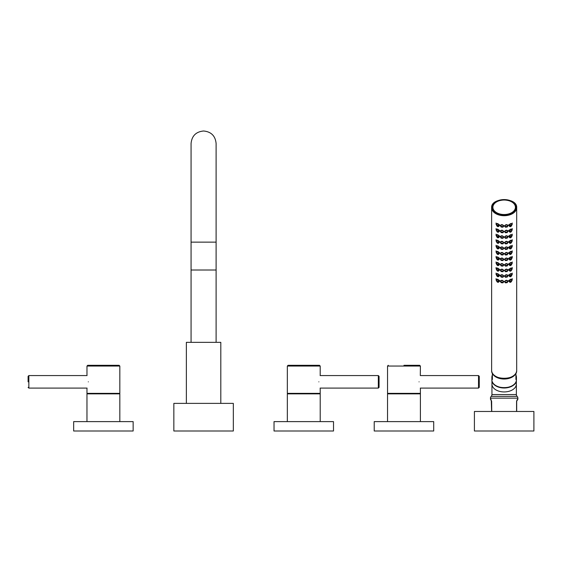 <?xml version="1.0" encoding="UTF-8"?>
<svg xmlns="http://www.w3.org/2000/svg" width="562" height="562" viewBox="0 0 562 562"><rect width="100%" height="100%" fill="white"/><g stroke="black" fill="none" stroke-linecap="round" stroke-linejoin="round"><path stroke-width="0.84" d="M379.076 381.837L379.076 376.322L379.076 387.344L378.324 388.096L320.108 388.096M318.865 381.837C320.34 373.442 320.34 373.442 318.865 381.837C320.34 390.232 320.34 390.232 318.865 381.837M320.207 388.349L320.207 393.358L287.344 393.358L287.344 366.052L320.207 366.052L320.207 375.325M320.214 421.612L320.214 393.857L287.344 393.857L287.344 421.612M303.775 421.612L333.519 421.612L333.519 431.005L274.031 431.005L274.031 421.612L303.775 421.612M287.344 366.052L288.095 365.3L319.455 365.3L320.207 366.052M28.1 381.837L28.1 376.322L28.852 375.571L87.068 375.571M88.311 381.837C86.836 373.442 86.836 373.442 88.311 381.837C86.836 390.232 86.836 390.232 88.311 381.837M86.969 375.325L86.969 366.052L119.832 366.052L119.832 393.358L86.969 393.358L86.969 388.349M119.832 421.612L119.832 393.857L86.962 393.857L86.962 421.612M73.657 421.612L133.145 421.612L133.145 431.005L73.657 431.005L73.657 421.612M86.969 366.052L87.721 365.3L119.081 365.3L119.832 366.052M478.515 388.096L478.515 375.571L479.267 376.322L479.267 387.344L478.515 388.096L420.299 388.096M478.515 375.571L420.299 375.571L420.397 366.052L419.645 365.3L403.966 365.3M419.055 381.837C420.531 373.442 420.531 373.442 419.055 381.837C420.531 390.232 420.531 390.232 419.055 381.837M420.397 388.349L420.397 393.358L387.534 393.358L387.534 366.052L420.397 366.052M420.404 421.612L420.404 393.857L387.527 393.857L387.527 421.612M403.966 421.612L433.709 421.612L433.709 431.005L374.222 431.005L374.222 421.612L403.966 421.612M216.11 143.521L216.11 270.013L191.066 270.013L191.066 143.521C191.804 135.913 195.983 131.74 203.592 130.995C211.193 131.74 215.372 135.913 216.11 143.521L216.11 242.145L191.066 242.145M220.81 403.376L220.81 342.335L186.366 342.335L186.366 403.376M173.848 403.376L233.328 403.376L233.328 431.005L173.848 431.005L173.848 403.376M491.996 380.874A12.209 7.847 0 0 0 504.156 388.005A12.209 7.847 0 0 0 516.316 380.874M490.443 398.985A1.25 1.25 -45 0 0 490.809 399.87L491.631 401.212L491.631 411.468L491.265 400.327A1.25 1.166 -45 0 1 490.942 399.442L490.443 398.135A2.508 2.508 0 0 1 491.195 396.351A2.508 2.508 0 0 0 491.947 394.559L491.947 380.593M517.869 398.985L517.37 399.442A1.25 1.166 -135 0 1 517.047 400.327L516.682 401.212L517.504 399.87A1.25 1.25 45 0 0 517.869 398.985L517.869 398.135A2.508 2.508 0 0 0 517.117 396.351A2.508 2.508 0 0 1 516.366 394.559L516.366 380.593M533.9 411.468L474.412 411.468L474.412 431.005L533.9 431.005L533.9 411.468M517.37 399.442L516.562 401.212L516.562 411.468M516.682 401.212L516.682 411.468L516.562 401.212M515.93 375.051A12.273 7.889 0 0 1 516.429 377.278A12.273 7.889 0 0 1 515.93 379.512L515.93 373.372A12.273 7.889 180 0 1 504.156 379.027A12.273 7.889 180 0 1 492.382 373.372L492.382 379.512A12.273 7.889 0 0 1 491.883 377.278L491.883 379.772A12.273 7.889 180 0 0 504.156 387.661A12.273 7.889 180 0 0 516.429 379.772C517.061 390.218 491.251 390.218 491.883 379.772M516.429 377.278L516.429 379.772M492.382 375.051A12.273 7.889 0 0 0 491.883 377.278M511.385 253.567L511.476 253.49C510.844 252.76 510.205 252.928 509.558 254.017L511.476 253.49C510.844 254.628 510.205 254.804 509.558 254.017L511.385 253.567L509.825 254.094M510.127 254.003L510.963 253.729L510.127 254.045M509.629 254.277L509.165 253.307C510.106 251.685 511.027 251.383 511.919 252.401L511.413 253.778M509.024 252.591L509.109 253.083M509.594 254.228L508.793 253.322C510.001 251.291 511.174 250.842 512.298 251.959L511.568 253.427M512.235 250.898L511.87 252.008L512.298 250.856M497.412 200.88A12.526 8.051 0 0 0 491.631 207.659C490.914 197.143 517.398 197.143 516.682 207.659L516.682 370.372A12.526 8.051 180 0 1 504.156 378.423A12.526 8.051 180 0 1 491.631 370.372L491.631 207.659A12.526 8.051 0 0 0 504.156 215.71A12.526 8.051 0 0 0 516.682 207.659A12.526 8.051 0 0 0 510.9 200.88M496.745 281.246L496.014 279.785C497.145 278.661 498.311 279.117 499.52 281.148L498.719 282.047M501.156 282.651L500.271 281.323C501.43 279.813 502.604 279.939 503.784 281.71L502.878 282.848M505.435 282.848L504.528 281.71C505.709 279.939 506.882 279.813 508.041 281.323L507.156 282.651M509.594 282.047L508.793 281.148C510.001 279.117 511.174 278.661 512.298 279.785L511.568 281.246M496.745 275.682L496.014 274.221C497.145 273.097 498.311 273.553 499.52 275.584L498.719 276.483M503.784 276.146L502.878 277.284L501.178 277.115L500.271 275.752C501.43 274.249 502.604 274.375 503.784 276.146M505.435 277.284L504.528 276.146C505.709 274.375 506.882 274.249 508.041 275.752L507.156 277.087M509.594 276.483L508.793 275.584C510.001 273.553 511.174 273.097 512.298 274.221L511.568 275.682M496.745 270.118L496.014 268.657C497.145 267.533 498.311 267.99 499.52 270.013L498.719 270.919M501.156 271.523L500.271 270.189C501.43 268.685 502.604 268.812 503.784 270.582L502.878 271.72M505.435 271.72L504.528 270.582C505.709 268.812 506.882 268.685 508.041 270.189L507.156 271.523M509.594 270.919L508.793 270.013C510.001 267.99 511.174 267.533 512.298 268.657L511.568 270.118M496.745 264.554L496.014 263.093C497.145 261.969 498.311 262.426 499.52 264.449L498.719 265.355M501.156 265.959L500.271 264.625C501.43 263.114 502.604 263.248 503.784 265.018L502.878 266.156L501.107 265.707L502.892 266.135L503.404 265.018C502.491 263.62 501.571 263.529 500.651 264.744L501.178 265.988L502.892 266.135M505.435 266.156L504.528 265.018C505.709 263.248 506.882 263.114 508.041 264.625L507.156 265.959M509.594 265.355L508.793 264.449C510.001 262.426 511.174 261.969 512.298 263.093L511.568 264.554M496.745 258.991L496.014 257.529C497.145 256.405 498.311 256.862 499.52 258.885L498.719 259.792M501.156 260.389L500.271 259.061C501.43 257.551 502.604 257.684 503.784 259.454L502.878 260.592M505.435 260.592L504.528 259.454C505.709 257.684 506.882 257.551 508.041 259.061L507.156 260.389M509.594 259.792L508.793 258.885C510.001 256.862 511.174 256.405 512.298 257.529L511.568 258.991M496.745 253.427L496.014 251.959C497.145 250.842 498.311 251.298 499.52 253.322L498.719 254.228M501.156 254.825L500.271 253.497C501.43 251.987 502.604 252.12 503.784 253.891L502.878 255.029M505.435 255.029L504.528 253.891C505.709 252.12 506.882 251.987 508.041 253.497L507.156 254.825M496.745 247.856L496.014 246.395C497.145 245.278 498.311 245.727 499.52 247.758L498.719 248.664M501.156 249.261L500.271 247.933C501.43 246.423 502.604 246.556 503.784 248.327L502.878 249.465L501.107 249.015L502.892 249.444L503.404 248.327C502.491 246.922 501.571 246.83 500.651 248.053L501.178 249.296L502.892 249.444M505.435 249.465L504.528 248.327C505.709 246.556 506.882 246.423 508.041 247.933L507.156 249.261M509.594 248.664L508.793 247.758C510.001 245.727 511.174 245.278 512.298 246.395L511.568 247.856M496.745 242.292L496.014 240.831C497.145 239.714 498.311 240.164 499.52 242.194L498.719 243.1M501.156 243.697L500.271 242.37C501.43 240.859 502.604 240.993 503.784 242.763L502.878 243.894M505.435 243.894L504.528 242.763C505.709 240.993 506.882 240.859 508.041 242.37L507.156 243.697M509.594 243.1L508.793 242.194C510.001 240.164 511.174 239.714 512.298 240.831L511.568 242.292M496.745 236.728L496.014 235.267C497.145 234.15 498.311 234.6 499.52 236.63L498.719 237.529M501.156 238.133L500.271 236.806C501.43 235.295 502.604 235.429 503.784 237.199L502.878 238.33L501.107 237.881L502.892 238.316L503.404 237.199C502.491 235.794 501.571 235.703 500.651 236.925L501.178 238.169L502.892 238.316M505.435 238.33L504.528 237.199C505.709 235.429 506.882 235.295 508.041 236.806L507.156 238.133M509.594 237.529L508.793 236.63C510.001 234.6 511.174 234.15 512.298 235.267L511.568 236.728M496.745 231.165L496.014 229.703C497.145 228.586 498.311 229.036 499.52 231.066L498.719 231.965M501.156 232.57L500.271 231.242C501.43 229.732 502.604 229.865 503.784 231.635L502.878 232.766M505.435 232.766L504.528 231.635C505.709 229.865 506.882 229.732 508.041 231.242L507.156 232.57M509.594 231.965L508.793 231.066C510.001 229.036 511.174 228.586 512.298 229.703L511.568 231.165M496.745 225.601L496.014 224.14C497.145 223.023 498.311 223.472 499.52 225.502L498.719 226.402M501.156 227.006L500.271 225.678C501.43 224.168 502.604 224.301 503.784 226.072L502.878 227.203L501.107 226.753L502.892 227.181L503.404 226.072C502.491 224.667 501.571 224.575 500.651 225.798L501.178 227.041L502.892 227.181M505.435 227.203L504.528 226.072C505.709 224.301 506.882 224.168 508.041 225.678L507.156 227.006M509.594 226.402L508.793 225.502C510.001 223.472 511.174 223.023 512.298 224.14L511.568 225.601M497.96 201.224A11.521 7.404 0 0 0 492.635 207.469A11.521 7.404 0 0 0 504.156 214.874A11.521 7.404 0 0 0 515.677 207.469A11.521 7.404 0 0 0 510.352 201.224M499.204 280.909L499.288 280.41M496.077 278.717L496.443 279.827L496.014 278.675M499.274 280.733L499.147 281.133C498.206 279.511 497.286 279.209 496.394 280.227L496.899 281.604L498.754 281.836C498.108 280.754 497.468 280.578 496.836 281.316L496.899 281.604M498.684 282.103L499.126 281.316M498.487 281.913L496.927 281.393L498.754 281.836C498.108 282.63 497.468 282.454 496.836 281.316L496.239 279.251M498.185 281.829L497.349 281.548L498.185 281.871M500.363 280.916L500.587 281.316M503.44 281.724L503.707 281.323M500.447 280.775L500.58 281.183M503.369 281.955L503.404 281.71C502.491 280.312 501.571 280.22 500.651 281.443L501.178 282.679L502.892 282.827L501.107 282.398L502.892 282.827L503.404 281.71L502.758 282.637L501.255 282.489L502.758 282.637M501.606 282.531L502.449 282.616L501.606 282.531L501.578 282.026L502.47 282.229M504.606 281.323L504.873 281.724M507.725 281.316L507.95 280.916M505.554 282.637L507.057 282.489L505.554 282.637L504.908 281.71C505.821 280.312 506.741 280.22 507.662 281.443L507.135 282.679L505.421 282.827L507.135 282.679L505.421 282.827L504.943 281.955M507.732 281.183L507.865 280.775M505.863 282.616L506.706 282.531L505.863 282.616M509.024 280.41L509.109 280.909M512.298 278.675L511.87 279.827L512.235 278.717M509.629 282.103L509.165 281.133C510.106 279.511 511.027 279.209 511.919 280.227L511.476 281.316C510.844 280.578 510.205 280.754 509.558 281.836L511.413 281.604M511.385 281.393L509.825 281.913L511.476 281.316C510.844 282.454 510.205 282.63 509.558 281.836L508.793 280.354M510.127 281.829L510.963 281.548L510.127 281.871M499.204 275.345L499.288 274.846M496.077 273.153L496.443 274.263L496.014 273.111M499.274 275.169L499.147 275.57C498.206 273.947 497.286 273.645 496.394 274.663L496.899 276.04L498.754 276.272C498.108 275.19 497.468 275.015 496.836 275.752L496.899 276.04M498.684 276.539L499.126 275.752M498.487 276.349L496.927 275.83L498.754 276.272C498.108 277.066 497.468 276.89 496.836 275.752L496.239 273.68M498.185 276.258L497.349 275.984L498.185 276.3M500.363 275.352L500.587 275.752M503.44 276.16L503.707 275.759M500.447 275.211L500.58 275.619M503.552 275.823L503.404 276.146C502.491 274.748 501.571 274.656 500.651 275.879L501.178 277.115L502.892 277.263L503.404 276.146L502.758 277.073L501.255 276.925L502.758 277.073M501.606 276.968L502.449 277.052L501.606 276.982L501.578 276.462M504.606 275.759L504.873 276.16M507.725 275.752L507.95 275.352M505.554 277.073L507.057 276.925L505.554 277.073L504.908 276.146C505.821 274.748 506.741 274.656 507.662 275.879L507.135 277.115L505.421 277.263L507.135 277.115L505.421 277.263L504.943 276.392M507.732 275.619L507.865 275.211M505.863 277.052L506.706 276.968L505.863 277.052M506.734 276.462L506.706 276.968M509.024 274.846L509.109 275.345M512.298 273.111L511.87 274.263L512.235 273.153M509.629 276.539L509.165 275.57C510.106 273.947 511.027 273.645 511.919 274.663L511.476 275.752C510.844 275.015 510.205 275.19 509.558 276.272L511.413 276.04M511.385 275.83L509.825 276.349L511.476 275.752C510.844 276.89 510.205 277.066 509.558 276.272L508.793 274.79M510.127 276.258L510.963 275.984L510.127 276.3M499.204 269.781L499.288 269.282M496.077 267.589L496.443 268.699L496.014 267.547M499.274 269.605L499.147 270.006C498.206 268.383 497.286 268.081 496.394 269.1L496.899 270.477L498.754 270.708C498.108 269.627 497.468 269.451 496.836 270.189L496.899 270.477M498.684 270.975L499.126 270.189M498.487 270.786L496.927 270.266L498.754 270.708C498.108 271.502 497.468 271.327 496.836 270.189L496.239 268.116M498.185 270.694L497.349 270.42L498.185 270.736M500.363 269.788L500.587 270.189M503.44 270.596L503.707 270.196M500.447 269.648L500.58 270.055M503.369 270.828L503.404 270.582C502.491 269.184 501.571 269.093 500.651 270.308L501.178 271.551L502.892 271.699L501.107 271.27L502.892 271.699L503.404 270.582L502.758 271.509L501.255 271.362L502.758 271.509M502.47 271.102L501.578 270.884L501.606 271.418L502.449 271.502M501.606 271.404L502.449 271.488M504.606 270.196L504.873 270.596M507.725 270.189L507.95 269.788M505.554 271.509L507.057 271.362L505.554 271.509L504.908 270.582C505.821 269.184 506.741 269.093 507.662 270.308L507.135 271.551L505.421 271.699L507.135 271.551L505.421 271.699L504.943 270.828M507.732 270.055L507.865 269.648M505.863 271.488L506.706 271.404L505.863 271.502M506.706 271.418L506.734 270.898L505.842 271.102M509.024 269.282L509.109 269.781M512.298 267.547L511.87 268.699L512.235 267.589M509.629 270.975L509.165 270.006C510.106 268.383 511.027 268.081 511.919 269.1L511.476 270.189C510.844 269.451 510.205 269.627 509.558 270.708L511.413 270.477M511.385 270.266L509.825 270.786L511.476 270.189C510.844 271.327 510.205 271.502 509.558 270.708L508.793 269.219M510.127 270.694L510.963 270.42L510.127 270.736M499.204 264.217L499.288 263.719M496.077 262.025L496.443 263.135L496.014 261.983M499.274 264.042L499.147 264.442C498.206 262.819 497.286 262.51 496.394 263.529L496.899 264.906L498.754 265.145C498.108 264.063 497.468 263.887 496.836 264.618L496.899 264.906M498.684 265.412L499.126 264.625M498.487 265.222L496.927 264.702L498.754 265.145C498.108 265.938 497.468 265.763 496.836 264.618L496.239 262.552M498.185 265.131L497.349 264.857L498.185 265.173M500.363 264.224L500.587 264.625M503.44 265.032L503.707 264.632M501.255 265.791L502.758 265.945L501.107 265.707L500.58 264.491M503.369 265.264L503.594 264.414L502.758 265.945M501.606 265.84L502.449 265.924L501.606 265.854L501.578 265.334L502.47 265.538M504.606 264.632L504.873 265.032M507.725 264.625L507.95 264.224M505.554 265.945L507.057 265.791L505.554 265.945L504.908 265.018C505.821 263.62 506.741 263.529 507.662 264.744L507.135 265.988L505.421 266.135L507.135 265.988L505.421 266.135L504.943 265.264M507.732 264.491L507.865 264.084M505.863 265.924L506.706 265.84L505.863 265.924M505.842 265.538L506.734 265.32L506.706 265.84M509.024 263.719L509.109 264.217M512.298 261.983L511.87 263.135L512.235 262.025M509.629 265.412L509.165 264.442C510.106 262.819 511.027 262.51 511.919 263.529L511.476 264.618C510.844 263.887 510.205 264.063 509.558 265.145L511.413 264.906M511.385 264.702L509.825 265.222L511.476 264.618C510.844 265.763 510.205 265.938 509.558 265.145L508.793 263.655M510.127 265.131L510.963 264.857L510.127 265.173M499.204 258.646L499.288 258.155M496.077 256.462L496.443 257.572L496.014 256.42M499.274 258.478L499.147 258.878C498.206 257.248 497.286 256.946 496.394 257.965L496.899 259.342L498.754 259.581C498.108 258.499 497.468 258.323 496.836 259.054L496.899 259.342M498.684 259.848L499.126 259.061M498.487 259.658L496.927 259.131L498.754 259.581C498.108 260.368 497.468 260.199 496.836 259.054L496.239 256.989M498.185 259.567L497.349 259.293L498.185 259.609M500.363 258.661L500.587 259.054M503.44 259.468L503.707 259.068M500.447 258.52L500.58 258.927M503.369 259.7L503.404 259.454C502.491 258.049 501.571 257.965 500.651 259.18L501.178 260.424L502.892 260.571L501.107 260.143L502.892 260.571L503.404 259.454L502.758 260.382L501.255 260.227L502.758 260.382M501.578 259.77L501.606 260.29L502.449 260.368M501.606 260.276L502.449 260.361M504.606 259.068L504.873 259.468M507.725 259.054L507.95 258.661M505.554 260.382L507.057 260.227L505.554 260.382L504.908 259.454C505.821 258.049 506.741 257.965 507.662 259.18L507.135 260.424L505.421 260.571L507.135 260.424L505.421 260.571L504.943 259.7M507.732 258.927L507.865 258.52M505.863 260.361L506.706 260.276L505.863 260.368M506.706 260.29L506.734 259.77M509.024 258.155L509.109 258.646M512.298 256.42L511.87 257.572L512.235 256.462M509.629 259.848L509.165 258.878C510.106 257.248 511.027 256.946 511.919 257.965L511.476 259.054C510.844 258.323 510.205 258.499 509.558 259.581L511.413 259.342M511.385 259.131L509.825 259.658L511.476 259.054C510.844 260.199 510.205 260.368 509.558 259.581L508.793 258.091M510.127 259.567L510.963 259.293L510.127 259.609M499.204 253.083L499.288 252.591M496.077 250.898L496.443 252.008L496.014 250.856M499.274 252.914L499.147 253.307C498.206 251.685 497.286 251.383 496.394 252.401L496.899 253.778L498.754 254.017C498.108 252.928 497.468 252.76 496.836 253.49L496.899 253.778M498.684 254.277L499.126 253.497M498.487 254.094L496.927 253.567L498.754 254.017C498.108 254.804 497.468 254.635 496.836 253.49L496.239 251.425M498.185 254.003L497.349 253.729L498.185 254.045M500.363 253.097L500.587 253.49M503.44 253.905L503.707 253.504M501.255 254.663L502.758 254.818L501.255 254.663L500.651 253.617L501.178 254.86L502.892 255.007L501.107 254.579L502.892 255.007L503.404 253.891C502.491 252.486 501.571 252.401 500.651 253.617L500.58 253.364M503.369 254.136L503.594 253.286L502.758 254.818M501.606 254.712L502.449 254.797L501.606 254.712L501.578 254.207L502.47 254.41M504.606 253.504L504.873 253.905M507.725 253.49L507.95 253.097M505.554 254.818L507.057 254.663L505.554 254.818L504.908 253.891C505.821 252.486 506.741 252.401 507.662 253.617L507.135 254.86L505.421 255.007L507.135 254.86L505.421 255.007L504.943 254.136M507.732 253.364L507.865 252.949M505.863 254.797L506.706 254.712L505.863 254.797M499.204 247.519L499.288 247.027M496.077 245.334L496.443 246.444L496.014 245.292M499.274 247.35L499.147 247.744C498.206 246.121 497.286 245.819 496.394 246.837L496.899 248.214L498.754 248.453C498.108 247.364 497.468 247.189 496.836 247.926L496.899 248.214M498.684 248.713L499.126 247.933M498.487 248.523L496.927 248.004L498.754 248.453C498.108 249.24 497.468 249.064 496.836 247.926L496.239 245.861M498.185 248.439L497.349 248.165L498.185 248.481M500.363 247.533L500.587 247.926M503.44 248.341L503.707 247.94M500.447 247.385L500.58 247.8M503.552 248.004L502.969 249.163L501.255 249.099L502.758 249.254M501.578 248.643L501.606 249.156L502.449 249.24M501.606 249.149L502.449 249.226M504.606 247.94L504.873 248.341M507.725 247.926L507.95 247.533M505.554 249.254L507.057 249.099L505.554 249.254L504.908 248.327C505.821 246.922 506.741 246.83 507.662 248.053L507.135 249.296L505.421 249.444L507.135 249.296L505.421 249.444L504.943 248.573M507.732 247.8L507.865 247.385M505.863 249.226L506.706 249.149L505.863 249.24M506.706 249.156L506.734 248.643M509.024 247.027L509.109 247.519M512.298 245.292L511.87 246.444L512.235 245.334M509.629 248.713L509.165 247.744C510.106 246.121 511.027 245.819 511.919 246.837L511.476 247.926C510.844 247.189 510.205 247.364 509.558 248.453L511.413 248.214M511.385 248.004L509.825 248.523L511.476 247.926C510.844 249.064 510.205 249.24 509.558 248.453L508.793 246.964M510.127 248.439L510.963 248.165L510.127 248.481M499.204 241.955L499.288 241.463M496.077 239.763L496.443 240.88L496.014 239.728M499.274 241.786L499.147 242.18C498.206 240.557 497.286 240.255 496.394 241.274L496.899 242.651L498.754 242.889C498.108 241.8 497.468 241.625 496.836 242.363L496.899 242.651M498.684 243.149L499.126 242.363M498.487 242.96L496.927 242.44L498.754 242.889C498.108 243.676 497.468 243.501 496.836 242.363L496.239 240.297M498.185 242.875L497.349 242.601L498.185 242.917M500.363 241.969L500.587 242.363M503.44 242.777L503.707 242.377M500.447 241.822L500.58 242.229M503.369 243.002L503.404 242.763C502.491 241.358 501.571 241.267 500.651 242.489L501.178 243.732L502.892 243.88L501.107 243.451L502.892 243.88L503.404 242.763L502.758 243.69L501.255 243.536L502.758 243.69M501.606 243.585L502.449 243.662L501.606 243.585L501.578 243.079L502.47 243.276M504.606 242.377L504.873 242.777M507.725 242.363L507.95 241.969M505.554 243.69L507.057 243.536L505.554 243.69L504.908 242.763C505.821 241.358 506.741 241.267 507.662 242.489L507.135 243.732L505.421 243.88L507.135 243.732L505.421 243.88L504.943 243.002M507.732 242.229L507.865 241.822M505.863 243.662L506.706 243.585L505.863 243.662M509.024 241.463L509.109 241.955M512.298 239.728L511.87 240.873L512.235 239.763M509.629 243.149L509.165 242.18C510.106 240.557 511.027 240.255 511.919 241.274L511.476 242.363C510.844 241.625 510.205 241.8 509.558 242.889L511.413 242.651M511.385 242.44L509.825 242.96L511.476 242.363C510.844 243.501 510.205 243.676 509.558 242.889L508.793 241.4M510.127 242.875L510.963 242.601L510.127 242.917M499.204 236.391L499.288 235.892M496.077 234.199L496.443 235.309L496.014 234.164M499.274 236.223L499.147 236.616C498.206 234.993 497.286 234.691 496.394 235.71L496.899 237.087L498.754 237.326C498.108 236.237 497.468 236.061 496.836 236.799L496.899 237.087M498.684 237.585L499.126 236.799M498.487 237.396L496.927 236.876L498.754 237.326C498.108 238.112 497.468 237.937 496.836 236.799L496.239 234.733M498.185 237.312L497.349 237.038L498.185 237.354M500.363 236.405L500.587 236.799M503.44 237.213L503.707 236.813M500.447 236.258L500.58 236.665M503.369 237.438L503.594 236.588L502.969 238.035L501.255 237.972L502.758 238.119M501.606 238.014L502.449 238.098L501.606 238.028L501.578 237.515M504.606 236.813L504.873 237.213M507.725 236.799L507.95 236.405M505.554 238.119L507.057 237.972L505.554 238.119L504.908 237.199C505.821 235.794 506.741 235.703 507.662 236.925L507.135 238.169L505.421 238.316L507.135 238.169L505.421 238.316L504.943 237.438M507.732 236.665L507.865 236.258M505.863 238.098L506.706 238.014L505.863 238.098M506.734 237.515L506.706 238.014M509.024 235.892L509.109 236.391M512.298 234.164L511.87 235.309L512.235 234.199M509.629 237.585L509.165 236.616C510.106 234.993 511.027 234.691 511.919 235.71L511.476 236.799C510.844 236.061 510.205 236.237 509.558 237.326L511.413 237.087M511.385 236.876L509.825 237.396L511.476 236.799C510.844 237.937 510.205 238.112 509.558 237.326L508.793 235.836M510.127 237.312L510.963 237.038L510.127 237.354M499.204 230.827L499.288 230.329M496.077 228.636L496.443 229.746L496.014 228.601M499.274 230.659L499.147 231.052C498.206 229.429 497.286 229.127 496.394 230.146L496.899 231.523L498.754 231.762C498.108 230.673 497.468 230.497 496.836 231.235L496.899 231.523M498.684 232.022L499.126 231.235M498.487 231.832L496.927 231.312L498.754 231.762C498.108 232.549 497.468 232.373 496.836 231.235L496.239 229.17M498.185 231.748L497.349 231.474L498.185 231.79M500.363 230.842L500.587 231.235M503.44 231.642L503.707 231.249M500.447 230.694L500.58 231.101M503.369 231.874L503.404 231.635C502.491 230.23 501.571 230.139 500.651 231.361L501.178 232.605L502.892 232.745L501.107 232.317L502.892 232.745L503.404 231.635L502.758 232.556L501.255 232.408L502.758 232.556M501.578 231.951L501.606 232.464L502.449 232.549M501.606 232.45L502.449 232.535M504.606 231.249L504.873 231.642M507.725 231.235L507.95 230.842M505.554 232.556L507.057 232.408L505.554 232.556L504.908 231.635C505.821 230.23 506.741 230.139 507.662 231.361L507.135 232.605L505.421 232.745L507.135 232.605L505.421 232.745L504.943 231.874M507.732 231.101L507.865 230.694M505.863 232.535L506.706 232.45L505.863 232.549M506.706 232.464L506.734 231.951M509.024 230.329L509.109 230.827M512.298 228.601L511.87 229.746L512.235 228.636M509.629 232.022L509.165 231.052C510.106 229.429 511.027 229.127 511.919 230.146L511.476 231.235C510.844 230.497 510.205 230.673 509.558 231.762L511.413 231.523M511.385 231.312L509.825 231.832L511.476 231.235C510.844 232.373 510.205 232.549 509.558 231.762L508.793 230.272M510.127 231.748L510.963 231.474L510.127 231.79M499.204 225.264L499.288 224.765M496.077 223.072L496.443 224.182L496.014 223.037M499.274 225.095L499.147 225.488C498.206 223.866 497.286 223.564 496.394 224.582L496.899 225.959L498.754 226.198C498.108 225.109 497.468 224.933 496.836 225.671L496.899 225.959M498.684 226.458L499.126 225.671M498.487 226.268L496.927 225.748L498.754 226.198C498.108 226.985 497.468 226.809 496.836 225.671L496.239 223.606M498.185 226.184L497.349 225.91L498.185 226.226M500.363 225.271L500.587 225.671M503.44 226.079L503.707 225.685M501.255 226.844L502.758 226.992L501.107 226.753L500.58 225.538M503.369 226.31L503.594 225.46L502.758 226.992M501.606 226.886L502.449 226.971L501.606 226.9L501.578 226.388L502.47 226.584M504.606 225.685L504.873 226.079M507.725 225.671L507.95 225.271M505.554 226.992L507.057 226.844L505.554 226.992L504.908 226.072C505.821 224.667 506.741 224.575 507.662 225.798L507.135 227.041L505.421 227.181L507.135 227.041L505.421 227.181L504.943 226.31M507.732 225.538L507.865 225.13M505.863 226.971L506.706 226.886L505.863 226.971M505.842 226.584L506.734 226.367L506.706 226.886M509.024 224.765L509.109 225.264M512.298 223.037L511.87 224.182L512.235 223.072M509.629 226.458L509.165 225.488C510.106 223.866 511.027 223.564 511.919 224.582L511.476 225.671C510.844 224.933 510.205 225.109 509.558 226.198L511.413 225.959M511.385 225.748L509.825 226.268L511.476 225.671C510.844 226.809 510.205 226.985 509.558 226.198L508.793 224.709M510.127 226.184L510.963 225.91L510.127 226.226M379.076 376.322L378.324 375.571L378.324 388.096M28.1 387.344L28.852 388.096L28.852 375.571M491.947 384.092A12.209 7.847 0 0 0 504.156 391.939A12.209 7.847 0 0 0 516.366 384.092M516.366 394.559L491.947 394.559M517.117 396.351L491.195 396.351M517.869 398.135L490.443 398.135M491.75 411.468L491.631 401.212M508.793 252.528L509.558 254.017M512.073 251.425L511.476 253.49M491.883 207.469A12.273 7.889 0 0 0 504.156 215.358A12.273 7.889 0 0 0 516.429 207.469A12.273 7.889 0 0 0 504.156 199.58A12.273 7.889 0 0 0 491.883 207.469M510.9 377.151A12.273 7.889 180 0 1 497.412 377.151M504.156 214.522A11.268 7.243 0 0 0 515.424 207.28A11.268 7.243 0 0 0 504.156 200.03A11.268 7.243 0 0 0 492.888 207.28A11.268 7.243 0 0 0 504.156 214.522M499.52 280.354L498.754 281.836M498.276 281.302L497.349 280.824M500.468 280.747L501.255 282.489M507.844 280.747L507.057 282.489M506.706 282.546L506.734 282.026L505.842 282.229M512.073 279.251L511.476 281.316M510.036 281.302L510.963 280.824M499.52 274.79L498.754 276.272M498.276 275.738L497.349 275.261M500.468 275.183L501.255 276.925M501.578 276.448L502.47 276.666M507.844 275.183L507.057 276.925M506.734 276.448L505.842 276.666M512.073 273.68L511.476 275.752M510.036 275.738L510.963 275.261M499.52 269.219L498.754 270.708M498.276 270.174L497.349 269.697M500.468 269.62L501.255 271.362M507.844 269.62L507.057 271.362M512.073 268.116L511.476 270.189M510.036 270.174L510.963 269.697M499.52 263.655L498.754 265.145M498.276 264.611L497.349 264.133M507.844 264.056L507.057 265.791M512.073 262.552L511.476 264.618M510.036 264.611L510.963 264.133M499.52 258.091L498.754 259.581M498.276 259.047L497.349 258.569M500.468 258.492L501.255 260.227M501.578 259.756L502.47 259.974M507.844 258.492L507.057 260.227M506.734 259.756L505.842 259.974M512.073 256.989L511.476 259.054M510.036 259.047L510.963 258.569M499.52 252.528L498.754 254.017M498.276 253.483L497.349 253.005M507.844 252.928L507.057 254.663M506.706 254.719L506.734 254.207L505.842 254.41M499.52 246.964L498.754 248.453M498.276 247.912L497.349 247.442M500.468 247.364L501.255 249.099M501.578 248.622L502.47 248.84M507.844 247.364L507.057 249.099M506.734 248.622L505.842 248.84M512.073 245.861L511.476 247.926M510.036 247.912L510.963 247.442M499.52 241.4L498.754 242.889M498.276 242.348L497.349 241.878M500.468 241.793L501.255 243.536M507.844 241.793L507.057 243.536M506.706 243.592L506.734 243.079L505.842 243.276M512.073 240.297L511.476 242.363M510.036 242.348L510.963 241.878M499.52 235.836L498.754 237.326M498.276 236.785L497.349 236.314M500.468 236.23L501.255 237.972M501.578 237.494L502.47 237.712M507.844 236.23L507.057 237.972M506.734 237.494L505.842 237.712M512.073 234.733L511.476 236.799M510.036 236.785L510.963 236.314M499.52 230.272L498.754 231.762M498.276 231.221L497.349 230.75M500.468 230.666L501.255 232.408M501.578 231.93L502.47 232.148M507.844 230.666L507.057 232.408M506.734 231.93L505.842 232.148M512.073 229.17L511.476 231.235M510.036 231.221L510.963 230.75M499.52 224.709L498.754 226.198M498.276 225.657L497.349 225.186M507.844 225.102L507.057 226.844M512.073 223.606L511.476 225.671M510.036 225.657L510.963 225.186M510.036 253.483L510.963 253.005M308.784 393.358L308.784 393.857M298.766 393.358L298.766 393.857M378.324 375.571L320.108 375.571M28.852 388.096L87.068 388.096M98.392 393.358L98.392 393.857M108.41 393.358L108.41 393.857M408.974 393.358L408.974 393.857M398.957 393.358L398.957 393.857M387.534 366.052L388.286 365.3M216.11 342.335L216.11 270.013M191.066 342.335L191.066 270.013M511.912 252.542L512.115 251.214M509.186 253.497L509.039 252.914M516.682 370.372C517.398 380.888 490.914 380.888 491.631 370.372M492.635 207.469C493.338 202.896 497.18 200.395 504.156 199.974C511.132 200.395 514.975 202.896 515.677 207.469M496.197 279.033L496.401 280.368M500.475 280.909L500.686 281.674M507.837 280.916L507.627 281.674M511.912 280.368L512.115 279.033M509.186 281.316L509.039 280.733M496.197 273.469L496.401 274.797M500.475 275.345L500.686 276.111M503.552 275.816L503.369 276.392M501.178 277.115L502.892 277.263M507.837 275.352L507.627 276.111M511.912 274.797L512.115 273.469M509.186 275.752L509.039 275.169M496.197 267.905L496.401 269.233M500.475 269.781L500.686 270.54M507.837 269.788L507.627 270.54M511.912 269.233L512.115 267.905M509.186 270.189L509.039 269.605M496.197 262.342L496.401 263.669M500.475 264.217L500.686 264.976M507.837 264.224L507.627 264.976M511.912 263.669L512.115 262.342M509.186 264.625L509.039 264.042M496.197 256.778L496.401 258.106M500.475 258.653L500.686 259.412M507.837 258.661L507.627 259.412M511.912 258.106L512.115 256.778M509.186 259.061L509.039 258.478M496.197 251.214L496.401 252.542M500.475 253.09L500.686 253.848M507.837 253.097L507.627 253.848M496.197 245.65L496.401 246.978M500.475 247.526L500.686 248.285M503.552 247.997L503.369 248.573M507.837 247.526L507.627 248.285M511.912 246.978L512.115 245.65M509.186 247.933L509.039 247.35M496.197 240.086L496.401 241.414M500.475 241.962L500.686 242.721M507.837 241.962L507.627 242.721M511.912 241.414L512.115 240.086M509.186 242.363L509.039 241.786M496.197 234.516L496.401 235.85M500.475 236.398L500.686 237.157M507.837 236.398L507.627 237.157M511.912 235.85L512.115 234.516M509.186 236.799L509.039 236.223M496.197 228.952L496.401 230.287M500.475 230.834L500.686 231.593M507.837 230.834L507.627 231.593M511.912 230.287L512.115 228.952M509.186 231.235L509.039 230.659M496.197 223.388L496.401 224.723M500.475 225.271L500.686 226.029M507.837 225.271L507.627 226.029M511.912 224.723L512.115 223.388M509.186 225.671L509.039 225.095"/></g></svg>
